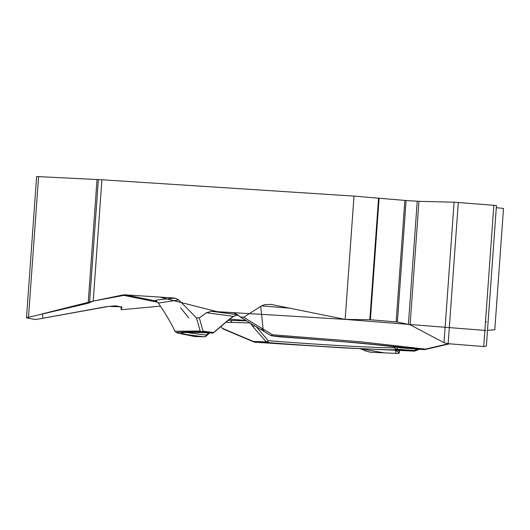 <?xml version="1.0" encoding="UTF-8"?>
<svg xmlns="http://www.w3.org/2000/svg" width="530" height="530" viewBox="0 0 530 530"><rect width="100%" height="100%" fill="white"/><g stroke="black" fill="none" stroke-linecap="round" stroke-linejoin="round"><path stroke-width="0.79" d="M220.844 326.44L222.785 328.792M485.911 330.488L345.162 319.391L217.115 311.673L159.841 297.098L126.299 294.918L93.207 301.086L42.347 313.879L42.95 318.252L108.676 306.406L120.939 306.824L121.271 309.739L160.444 306.141L121.271 309.739L121.476 306.93M290.493 308.228L261.562 305.889L264.496 304.69L270.843 304.366L345.162 319.391L354 196.107L101.899 179.769L93.207 301.086L122.344 295.091A12.322 12.005 101.4 0 1 125.478 294.872L174.946 298.079L178.723 299.94L158.543 303.047M236.248 315.304L233.505 316.39L206.514 312.72L199.34 317.927L196.444 317.848L178.723 299.94M206.514 312.72L211.397 311.302L233.492 312.746L237.652 314.734L240.136 316.94L243.615 317.271L260.727 306.419L263.105 329.103L264.033 331.31M261.562 305.889L260.727 306.419M496.292 207.674L503.5 208.416L494.801 329.733L487.501 330.349M101.899 179.769L36.623 176.53L26.507 317.649M354 196.107L406.093 200.525L418.952 201.34L454.084 202.188L493.841 205.315L483.718 346.56L448.168 343.692L444.014 342.705L410.107 324.757L397.387 322.015L370.384 319.756L345.162 319.391M486.368 346.143L496.444 205.607L493.841 205.315M246.059 320.544A98.812 2.928 4.1 0 1 229.762 319.027M156.9 301.477L154.68 300.768A5.055 5.035 113.7 0 1 156.363 301.186L158.338 302.902M125.478 294.872L154.68 300.768C156.549 299.516 168.56 299 174.946 298.079M204.64 336.769A2.465 2.067 -88.5 0 1 204.262 336.775A112.327 3.332 4.1 0 1 212.159 333.025L201.592 331.647C193.973 331.992 180.823 331.893 177.047 332.542C177.755 333.516 189.356 335.232 194.841 336.53A2.465 2.398 101.4 0 1 194.53 336.49L176.927 332.84L174.92 331.263L200.181 331.011L196.444 317.848M229.576 319.179A2.465 0.755 -129.1 0 1 229.285 319.232L233.511 316.238L237.937 315.012M199.34 317.927L203.043 331.151A2.465 2.325 166.7 0 1 200.181 331.011A2.465 2.358 -91.5 0 0 201.592 331.647A2.465 2.193 -82.6 0 0 203.043 331.151L213.61 332.529A2.465 1.007 48.5 0 0 213.968 332.409L229.569 319.179L231.053 319.245L229.669 319.199M93.207 301.086L88.166 303.253L26.5 317.748M26.593 317.808L34.881 319.477L38.392 319.08L105.662 306.784L115.335 305.817L121.98 307.055L121.271 309.739M187.222 332.495A109.948 3.26 -175.9 0 0 206.289 335.046L208.615 332.893M194.841 336.53L204.262 336.775A2.465 1.961 96.3 0 0 206.289 335.046A2.465 1.259 47.4 0 1 206.216 336.007M243.615 317.271L272.413 334.755L360.718 341.797L425.398 349.124L448.519 343.718M449.672 343.811L425.007 349.535A2.465 0.98 -103.5 0 0 425.398 349.124A2.465 1.795 -84.1 0 1 424.252 349.595L359.559 343.003L271.751 335.815L279.542 336.835A112.327 3.332 4.1 0 1 400.918 347.885L424.252 349.595L400.912 347.885A2.465 2.358 -80.3 0 1 400.68 347.859A2.465 2.465 0 0 0 400.918 347.892M496.438 205.607L486.368 346.123L483.718 346.56M394.963 347.004L394.751 347.839A2.465 1.815 15.3 0 0 396.937 349.224L396.804 349.84A112.327 3.332 4.1 0 1 267.537 342.539L254.764 342.208L344.01 347.905L414.023 351.105L414.149 350.489A2.465 0.98 68.8 0 0 415.089 350.946L419.468 349.25M222.09 328.202L253.486 341.512L266.252 341.843A2.465 0.788 -42.6 0 0 268.22 340.691L256.215 326.705M270.658 335.477A2.465 1.239 -58.7 0 0 272.413 334.755A2.465 0.722 -85.4 0 1 271.751 335.815A2.465 2.193 97.4 0 1 270.863 335.55M230.371 319.219L229.51 319.232M304.107 345.401L254.784 342.208A2.465 0.563 93.7 0 0 254.811 342.208A2.465 0.563 93.7 0 1 254.764 342.208A2.465 2.067 -88.5 0 1 253.486 341.512A2.465 1.405 113.4 0 0 253.963 342.009A2.465 1.405 113.4 0 0 254.248 342.075M360.228 348.74L366.376 351.231L370.795 352.271L398.05 353.47L399.249 353.159L398.851 352.655L395.519 350.29L395.844 353.371L384.422 352.867L360.221 348.74M254.585 325.718A2.465 1.034 140.3 0 1 252.784 326.447L250.405 322.909M486.527 321.935L485.5 321.71M232.233 320.451L230.404 322.392M188.706 317.881L180.624 307.811M229.649 319.113A101.276 3.008 -175.9 0 0 231.053 319.245L229.934 319.219M246.523 320.822L228.138 320.345M233.969 312.826L233.008 312.7M211.397 311.302L237.639 314.727M157.834 302.259L122.344 295.091M212.49 333.019A2.465 1.795 -87.7 0 1 212.232 333.032A2.465 1.795 -87.7 0 1 212.159 333.025A2.465 2.193 -82.6 0 0 213.61 332.529L229.285 319.232M261.065 329.508L263.105 329.103M397.427 347.349L396.937 349.224L414.149 350.489L417.686 349.118M415.089 350.946A2.465 2.465 0 0 1 414.089 351.112A2.465 1.683 92.5 0 1 414.023 351.105L396.804 349.84A2.465 2.272 90 0 1 394.751 347.839A109.948 3.26 4.1 0 1 268.22 340.691A2.465 0.57 94.5 0 1 267.537 342.539A2.465 2.067 -88.5 0 1 266.252 341.843L252.784 326.447M279.562 336.835L279.542 336.835C332.171 340.373 386.761 345.355 400.68 347.859M279.257 336.795A2.465 2.193 -82.6 0 0 279.542 336.835A2.465 2.465 0 0 1 279.403 336.822L271.605 335.801A2.465 2.465 0 0 1 270.644 335.464L239.997 316.86M249.941 322.896L225.806 322.273M38.584 176.569L28.514 317.086M98.348 179.882L89.53 302.849M97.016 179.836L88.166 303.253M458.291 202.44L448.168 343.692M454.084 202.188L444.014 342.705M418.952 201.34L410.107 324.757M417.223 201.254L408.411 324.221M406.093 200.525L397.387 322.015M404.86 200.439L396.155 321.836M379.083 198.352L370.384 319.756M378.539 198.306L369.834 319.729M399.01 350.449L398.851 352.655M174.913 331.283C170.72 322.028 165.618 313.992 158.298 302.882M206.104 336.133L209.641 332.933M204.706 336.769A2.465 2.465 0 0 0 206.375 335.848M233.505 316.39L229.569 319.179M182.737 332.787L183.506 332.674C187.13 332.303 196.709 332.423 212.232 333.032A2.465 2.465 0 0 0 213.968 332.416M194.53 336.49A2.465 2.465 0 0 0 194.907 336.537M424.073 349.575A2.465 2.465 0 0 0 425.007 349.535M222.693 328.752L253.963 342.009A2.465 2.465 0 0 0 254.784 342.208M414.089 351.112L338.166 347.567M229.497 319.239L230.358 319.219M399.262 353.013L399.448 350.462"/></g></svg>
